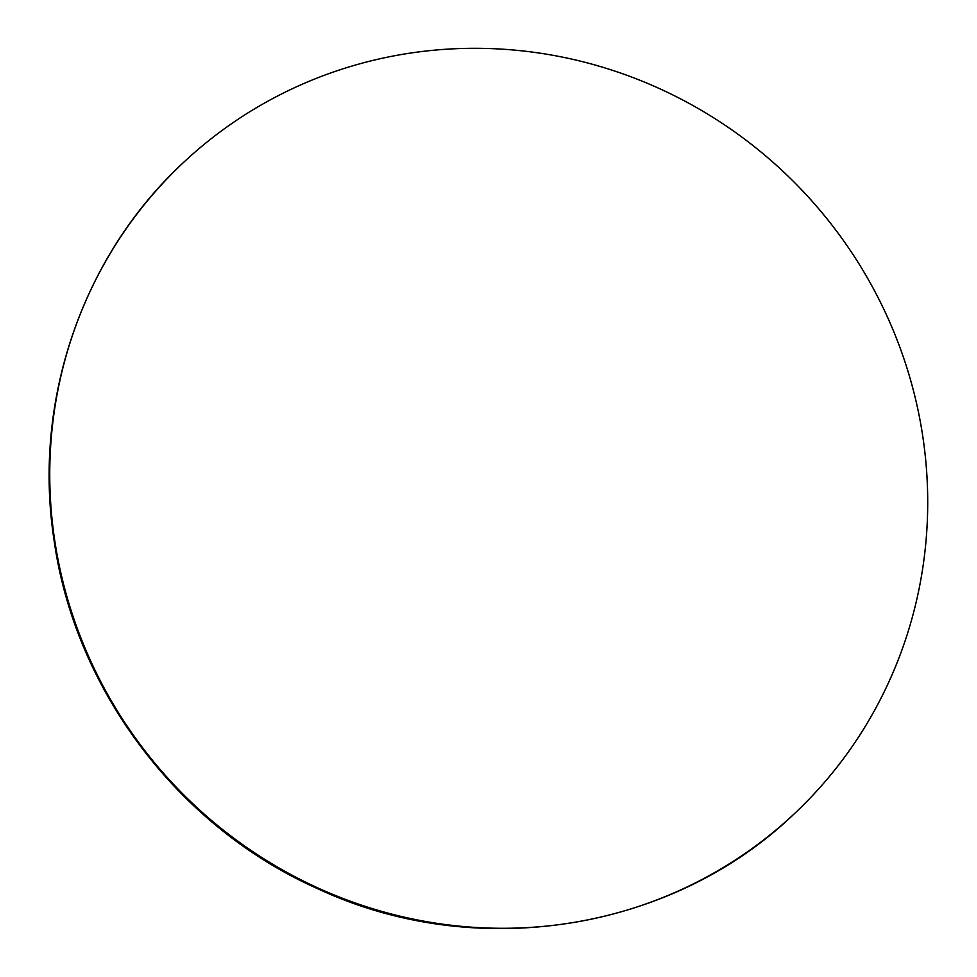 <?xml version="1.0" encoding="UTF-8"?>
<svg xmlns="http://www.w3.org/2000/svg" width="977" height="977" viewBox="0 0 977 977"><rect width="100%" height="100%" fill="white"/><g stroke="black" fill="none" stroke-linecap="round" stroke-linejoin="round"><path stroke-width="1.47" d="M184.592 161.474A446.44 432.42 -132.9 0 0 54.517 539.096A446.44 432.42 47.1 0 0 346.933 899.964A446.44 432.42 47.1 0 0 792.872 815.123A446.44 432.42 47.1 0 0 922.947 437.501A446.44 432.42 -132.9 0 0 630.544 76.633A446.44 432.42 -132.9 0 0 184.592 161.474C82.679 254.96 32.473 400.802 54.04 540.037C74.936 690.177 178.706 827.238 318.013 888.85C475.054 962.125 670.369 931.997 792.872 815.123"/></g></svg>
